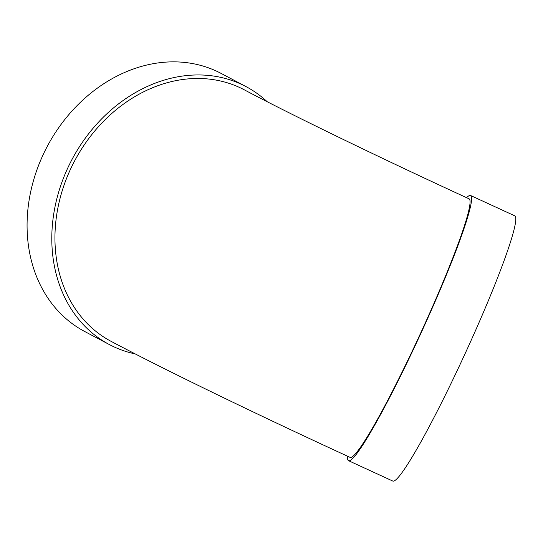 <?xml version="1.0" encoding="UTF-8"?>
<svg xmlns="http://www.w3.org/2000/svg" width="543" height="543" viewBox="0 0 543 543"><rect width="100%" height="100%" fill="white"/><g stroke="black" fill="none" stroke-linecap="round" stroke-linejoin="round"><path stroke-width="0.81" d="M347.561 456.215A145.958 12.462 -65.3 0 0 348.545 460.688A145.958 12.462 -65.3 0 0 420.9 333.314A145.958 12.462 -65.3 0 0 470.625 195.514A145.958 12.462 -65.3 0 0 466.58 197.672M469.098 198.833A142.314 12.15 114.7 0 1 420.621 333.178A142.314 12.15 114.7 0 1 350.072 457.369C257.606 414.818 164.705 369.79 111.057 341.33A142.314 116.636 117.9 0 1 74.588 160.979A142.314 116.636 117.9 0 1 244.269 89.805C290.186 114.213 381.043 158.352 469.098 198.833M135.255 353.927A145.958 119.63 -62.1 0 1 109.347 344.554A145.958 119.63 -62.1 0 1 69.816 163.735A145.958 119.63 -62.1 0 1 239.076 83.262A145.958 119.63 -62.1 0 1 245.979 86.581A145.958 119.63 -62.1 0 1 267.204 101.724M109.347 344.554L84.627 331.461A145.958 119.63 -62.1 0 1 45.089 150.642A145.958 119.63 -62.1 0 1 214.356 70.169A145.958 119.63 -62.1 0 1 221.252 73.488L245.979 86.581M348.545 460.688L392.738 481.03A145.958 12.462 -65.3 0 0 465.093 353.656A145.958 12.462 -65.3 0 0 514.818 215.863L470.625 195.514"/></g></svg>
